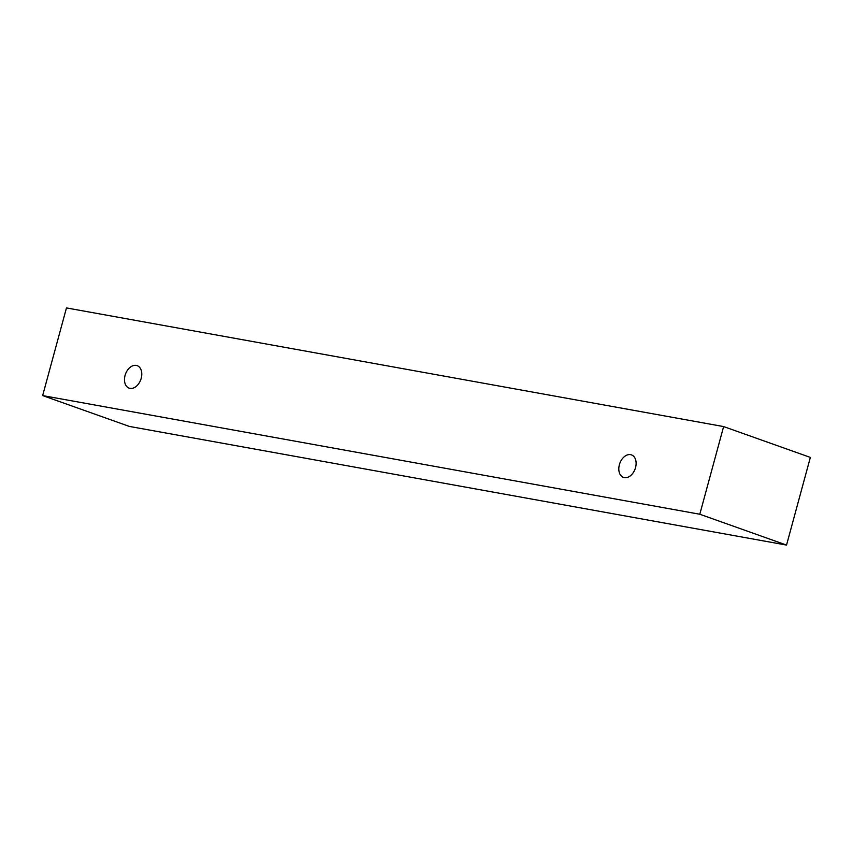 <?xml version="1.0" encoding="UTF-8"?>
<svg xmlns="http://www.w3.org/2000/svg" width="853" height="853" viewBox="0 0 853 853"><rect width="100%" height="100%" fill="white"/><g stroke="black" fill="none" stroke-linecap="round" stroke-linejoin="round"><path stroke-width="1.28" d="M136.256 365.415A11.931 8.135 109.6 0 1 137.13 365.638A11.931 8.135 109.6 0 1 140.798 379.617A11.931 8.135 109.6 0 1 129.134 388.136A11.931 8.135 109.6 0 1 125.252 374.798A11.931 8.135 109.6 0 1 136.256 365.415M129.379 426.425L786.53 545.078L810.35 457.411L723.621 426.575L66.47 307.922L42.65 395.589L129.379 426.425M630.58 454.66A11.931 8.135 109.6 0 1 631.465 454.894A11.931 8.135 109.6 0 1 635.133 468.873A11.931 8.135 109.6 0 1 623.458 477.392A11.931 8.135 109.6 0 1 619.577 464.043A11.931 8.135 109.6 0 1 630.58 454.66M42.65 395.589L699.801 514.242L723.621 426.575M699.801 514.242L786.53 545.078"/></g></svg>
